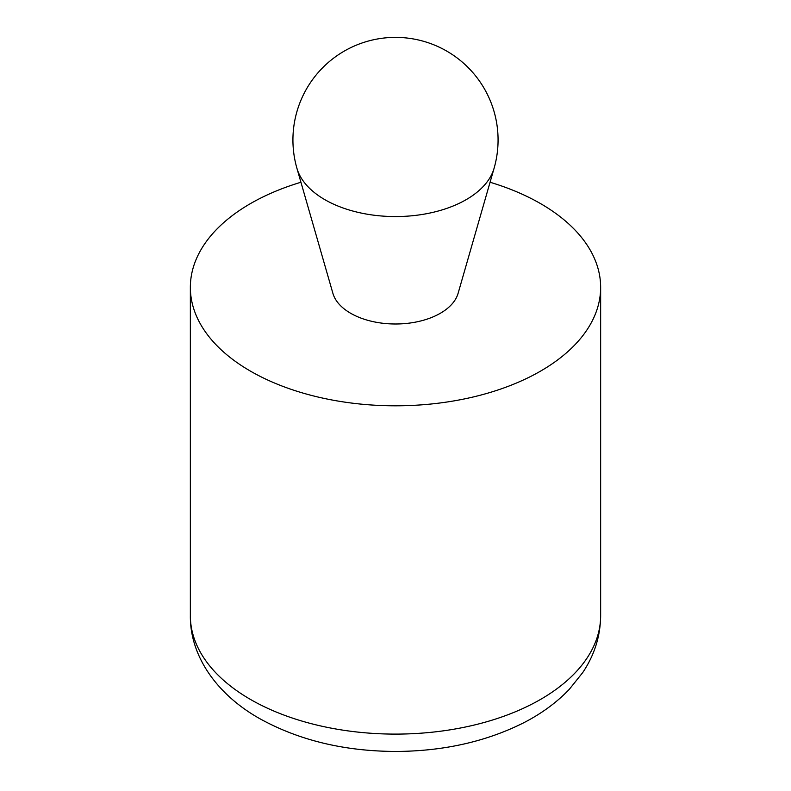 <?xml version="1.0" encoding="UTF-8"?>
<svg xmlns="http://www.w3.org/2000/svg" width="791" height="791" viewBox="0 0 791 791"><rect width="100%" height="100%" fill="white"/><g stroke="black" fill="none" stroke-linecap="round" stroke-linejoin="round"><path stroke-width="1.19" d="M300.936 182.256A205.146 118.442 0 0 0 190.354 287.36A205.146 118.442 0 0 0 250.44 371.117A205.146 118.442 0 0 0 540.56 371.117A205.146 118.442 0 0 0 600.646 287.36A205.146 118.442 0 0 0 490.064 182.256M296.932 168.335L332.912 293.372A63.448 36.633 0 0 0 350.64 313.266A63.448 36.633 0 0 0 414.88 322.244A63.448 36.633 0 0 0 458.088 293.372L494.068 168.335A102.573 102.573 0 0 0 395.5 37.385A102.573 102.573 0 0 0 296.932 168.335A99.923 57.694 0 0 0 324.844 199.668A99.923 57.694 0 0 0 426.023 213.807A99.923 57.694 0 0 0 494.068 168.335M250.44 699.422A205.146 118.442 0 0 0 474.007 725.09A205.146 118.442 0 0 0 600.646 615.665C600.438 636.093 594.466 655.057 582.74 672.558L569.302 689.317C556.557 702.655 541.093 713.937 522.94 723.162C485.684 741.701 443.553 751.124 396.548 751.45C344.401 751.371 298.523 740.287 258.934 718.198C216.062 693.766 189.899 655.393 190.354 615.665A205.146 118.442 0 0 0 250.44 699.422M190.354 287.36L190.354 615.665M600.646 287.36L600.646 615.665"/></g></svg>
